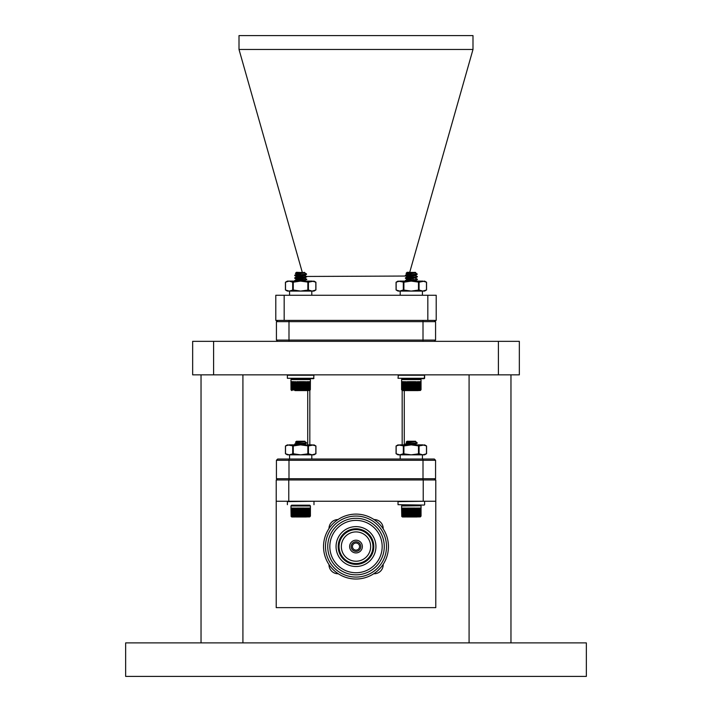 <?xml version="1.0" encoding="UTF-8"?>
<svg xmlns="http://www.w3.org/2000/svg" width="712" height="712" viewBox="0 0 712 712"><rect width="100%" height="100%" fill="white"/><g stroke="black" fill="none" stroke-linecap="round" stroke-linejoin="round"><path stroke-width="1.07" d="M297.634 273.577L296.503 273.978L295.435 273.355L299.53 273.684L296.637 273.141C302.858 272.883 305.323 272.598 304.042 272.296M307.691 378.677L287.372 378.295L313.592 378.677L313.974 375.233L287.372 375.233L287.372 378.295L313.974 378.295M302.974 274.734L301.425 274.841M303.543 277.351L300.678 277.555L304.576 278.392L296.512 279.478L298.764 280.021M305.938 274.022C306.409 274.449 303.072 274.868 295.934 275.286L306.4 274.022L304.834 272.829L297.305 273.96L296.77 274.405L298.764 274.698M302.573 274.761L304.576 275.402L296.503 276.639L294.715 275.562L300.678 276.22M302.582 278.695L295.16 278.054L302.582 278.695M295.934 277.618L294.715 277.894L295.934 277.618C300.295 277.173 310.361 276.728 305.412 276.283M305.412 276.621C310.361 277.057 300.295 277.502 295.934 277.947L295.177 278.392L300.678 278.882M295.934 280.27L294.715 280.555L295.934 280.27C300.295 279.834 310.361 279.389 305.412 278.944L306.578 279.166L304.834 278.143M299.165 281.107L294.759 280.937L295.934 280.608C300.295 280.163 310.361 279.718 305.412 279.273L306.187 279.38M307.691 390.594L296.094 390.594M292.285 390.051L291.929 381.659L292.285 390.051M291.929 390.051L291.591 381.659L291.929 390.051M291.19 390.051L290.994 381.659L291.19 390.051M309.489 378.677L291.617 378.775L294.715 378.677L291.858 378.677L290.941 379.594L290.994 389.669M304.905 272.91L296.762 274.067M300.678 274.894L304.576 275.731L296.762 276.728M298.773 278.757L296.762 279.38M293.567 381.89L293.567 390.051L293.567 381.89M294.145 381.89L294.145 390.051L294.145 381.89M294.768 381.89L294.768 390.051L294.768 381.89M296.156 381.89L296.156 390.051L296.156 381.89M298.47 390.051L298.319 381.659M301.158 381.89L300.936 390.051L300.847 381.659M305.315 381.659L305.119 390.051L305.315 381.659L304.941 389.669L304.371 390.051L304.166 381.659M306.73 381.659L306.507 390.051L306.73 381.659L306.4 389.669L305.84 390.051L305.688 381.659L306.044 389.669M304.843 272.651L296.441 272.296L295.427 273.319M304.594 273.07L303.196 272.74M293.326 389.669L293.059 381.659L292.801 389.669L292.801 381.659M293.914 389.669L293.326 381.659M294.546 389.669L293.914 381.659M295.231 389.669L295.587 381.659L295.631 390.051L294.884 389.669L294.546 381.659M296.717 389.669L297.109 381.659L297.109 390.051L296.325 389.669L295.961 381.659M297.91 381.659L297.883 390.051L297.509 381.659M299.574 381.659L299.503 390.051L299.156 381.659M300.42 381.659L300.33 390.051L300.001 381.659M301.265 381.659L301.158 390.051M302.111 381.659L301.986 390.051L301.692 381.659M302.947 381.659L302.796 390.051L302.538 381.659M303.757 381.659L303.597 390.051L303.357 381.659M304.558 381.659L304.558 389.669M307.059 389.669L307.059 381.659L307.37 389.669L306.73 389.669M307.673 389.669L307.673 381.659L307.967 389.669L307.37 389.669M308.243 389.669L308.243 381.659L308.501 389.669L307.967 389.669M308.741 389.669L308.741 381.659L308.972 389.669L308.501 389.669M309.186 389.669L309.186 381.659L308.972 389.669M309.569 389.669L309.569 381.659L309.382 389.669M309.88 389.669L309.88 381.659L309.729 389.669M310.12 389.669L310.12 381.659L310.005 389.669M310.29 389.669L310.29 381.659L310.209 389.669M310.165 390.043L310.405 381.659M308.501 381.659L308.118 390.051M307.575 381.89L307.575 390.051M306.979 381.89L306.979 390.051M305.644 381.89L305.644 390.051M297.109 390.051L297.109 381.89M295.631 390.051L295.631 381.89M306.347 273.737L306.587 274.289L304.843 275.304M304.905 278.223L306.632 276.559L304.834 275.482M304.594 280.715L306.578 279.166M302.582 276.034L295.16 275.393M294.768 275.179L296.512 274.156L294.768 275.179L295.934 274.957M295.934 277.947L294.715 278.223L296.503 279.3L300.678 279.878M309.729 378.775L310.405 379.594L310.343 389.669M291.226 389.909L291.119 381.659L291.137 389.909M291.422 389.909L291.315 381.659L291.297 389.909M292.436 389.909L292.329 381.659L292.703 390.051L292.178 390.051M299.948 390.594L305.252 390.594M310.245 389.909L309.729 390.488L294.919 390.594M296.441 276.559L298.764 277.36M304.905 280.884L304.291 281.107M295.435 273.355L300.678 274.565M294.759 275.615L296.77 276.728L300.678 277.226M304.843 277.965L296.503 279.3L294.759 278.276M304.843 280.626L301.746 281.107M420.801 390.043L420.925 381.659L420.979 389.669M420.596 389.989L420.756 381.659L420.543 390.051M420.107 389.936L420.205 381.659L420.027 390.051M419.768 390.051L420.018 381.659L419.768 390.051L419.235 390.051L419.377 381.659L419.502 389.909M415.23 275.393L411.313 274.894L415.541 275.562L407.148 276.817L409.4 277.36M415.23 280.715L417.268 279.558L416.048 278.944C420.997 279.389 410.931 279.834 406.57 280.27L405.404 280.492L407.148 279.478L409.4 280.021M404.274 444.867L404.274 390.594L405.555 390.594L402.494 390.594L418.327 390.594M404.274 378.677L406.57 378.677M398.4 374.85L398.008 378.295L424.61 378.295L424.61 375.233L424.227 378.677L402.253 378.775L401.577 379.594L401.577 389.669L401.595 381.659L401.577 389.669L402.494 390.594M416.573 274.022C417.045 274.449 413.708 274.868 406.57 275.286L417.036 274.022L415.23 272.732M409.409 276.096L408.608 276.194M404.781 381.89L404.781 390.051L404.781 381.89M406.08 381.89L406.08 390.051L406.08 381.89M407.531 381.89L407.531 390.051L407.531 381.89M408.305 390.051L408.145 381.659M409.106 390.051L408.955 381.659M410.744 390.051L410.637 381.659M412.399 390.051L412.328 381.659M414.019 390.051L413.992 381.659M417.365 381.659L417.152 390.051L417.365 381.659L417.036 389.669L416.476 390.051L416.324 381.659L416.68 389.669M415.541 272.91L407.077 274.236L415.719 272.474L407.077 272.296L406.071 273.355L410.165 273.684M414.678 272.296C415.959 272.598 413.494 272.883 407.273 273.141L406.062 273.319M415.238 273.07L413.832 272.74M403.962 389.669L404.247 381.659L404.354 390.051L403.695 389.669L403.695 381.659L403.437 389.669L403.437 381.659M405.19 389.669L405.52 381.659L405.582 390.051L404.861 389.669L404.55 381.659M406.597 389.669L406.961 381.659L406.988 390.051L406.223 389.669L405.867 381.659M408.145 389.669L407.353 381.659M408.546 381.659L408.519 390.051M409.364 381.659L409.329 390.051M410.21 381.659L410.139 390.051L409.792 381.659M411.055 381.659L410.966 390.051M411.901 381.659L411.794 390.051L411.483 381.659M412.746 381.659L412.622 390.051M413.583 381.659L413.432 390.051L413.174 381.659M414.402 381.659L414.233 390.051M415.194 381.659L415.007 390.051L414.802 381.659M415.577 389.669L415.577 381.659L415.95 389.669L415.194 389.669M417.695 389.669L417.695 381.659L418.006 389.669L417.365 389.669M418.318 389.669L418.318 381.659L418.603 389.669L418.006 389.669M418.878 389.669L418.878 381.659L419.137 389.669L418.603 389.669M420.516 389.669L420.516 381.659L420.365 389.669M421.041 381.659L421.023 389.669M419.137 381.659L418.754 390.051M418.211 381.89L418.211 390.051M417.615 381.89L417.615 390.051M416.28 381.89L416.28 390.051M415.559 381.89L415.559 390.051M406.988 390.051L406.988 381.89M405.582 390.051L405.582 381.89M404.354 390.051L404.354 381.89M416.983 273.737L417.223 274.289L415.212 275.402L407.077 276.559L411.313 277.226M416.048 276.621C420.997 277.057 410.931 277.502 406.57 277.947L405.351 278.223L406.57 277.618C410.931 277.173 420.997 276.728 416.048 276.283M411.313 277.555L415.541 278.223L417.268 276.559L415.47 275.482L417.214 276.505M415.47 278.143L417.214 279.166L416.048 278.944M405.404 280.492L406.57 280.608C410.931 280.163 420.997 279.718 416.048 279.273L416.823 279.38M413.227 276.034L405.796 275.393M405.351 275.562L411.313 276.22M413.227 278.695L405.796 278.054M405.351 278.223L411.313 278.882M409.8 281.107L405.796 280.715M401.737 389.909L401.63 381.659L401.693 389.909M401.862 389.909L401.755 381.659L401.773 389.909M402.058 389.909L401.951 381.659L401.933 389.909M402.333 389.909L402.227 381.659L402.164 389.909M402.672 389.909L402.565 381.659L402.921 390.051L402.458 389.909M403.072 389.909L402.965 381.659L402.921 390.051M410.584 390.594L415.897 390.594M402.253 378.775L405.351 378.677M407.077 274.236L409.4 274.698M415.541 277.894L407.148 279.478M415.541 280.884L414.927 281.107M407.077 273.906L411.313 274.565M415.479 277.965L407.077 279.22L411.313 279.878M417.223 279.611L415.212 280.715L412.382 281.107M398.008 378.295L424.61 378.295M213.6 374.85L192.658 374.85L192.658 341.342L519.342 341.342L519.342 374.85L213.6 374.85L213.6 341.342M125.65 642.892L586.35 642.892L586.35 676.4L125.65 676.4L125.65 642.892M306.489 276.452L408.652 276.034M409.72 272.296L472.991 49.466L239.01 49.466L302.28 272.296M408.457 278.677L408.457 279.202M239.01 49.466L239.01 35.6L472.991 35.6L472.991 49.466M427.832 295.266L427.832 320.4L436.207 320.4L436.207 295.266L275.793 295.266L275.793 320.4L284.168 320.4L284.168 295.266M427.832 320.4L284.168 320.4M423.008 320.4L423.008 321.655L435.575 321.655L434.32 320.4L435.575 321.655L435.575 340.087L434.32 341.342M288.992 341.342L288.992 321.655L276.425 321.655L277.68 320.4L276.425 321.655L276.425 340.087L423.008 340.087L423.008 321.655L288.992 321.655L288.992 320.4M288.992 479.968L288.992 478.713L435.575 478.713L434.32 479.968L277.68 479.968L276.425 478.713L276.425 460.29L277.68 459.026L434.32 459.026L435.575 460.29L276.425 460.29M423.008 341.342L423.008 340.087L435.575 340.087M288.992 459.026L288.992 478.713L276.425 478.713M276.425 340.087L277.68 341.342M435.575 478.713L435.575 460.29M402.173 390.416L402.173 444.867M309.827 444.867L309.827 390.399M307.726 390.594L307.726 444.867M292.685 290.007L292.685 282.192L289.099 281.107L285.512 282.192L285.512 290.007L289.099 291.083L287.372 291.083L285.432 289.962L285.423 282.237L287.372 281.107L300.553 281.107L293.264 282.192L293.264 290.007L289.099 291.083L300.553 291.083L293.264 290.007M292.685 282.192L293.264 282.192L292.685 282.192M315.834 282.192L315.834 290.007L315.834 282.192L312.132 281.107L300.553 281.107L308.43 282.192L308.43 290.007L300.553 291.083L312.132 291.083L308.43 290.007M308.43 282.192L313.974 281.107L315.914 282.228L315.923 289.953L313.974 291.083L312.132 291.083L315.834 290.007M289.099 281.107L285.512 282.192M426.47 290.007L426.47 282.192L426.479 289.998L422.768 291.083L419.065 290.007L411.189 291.083L403.321 290.007L399.735 291.083L396.148 290.007L396.148 282.192L399.735 281.107L411.189 281.107L403.9 282.192L403.9 290.007M426.47 282.192L422.768 281.107L411.189 281.107L419.065 282.192L419.065 290.007L418.487 290.007L418.487 282.192M419.065 282.192L424.61 281.107L426.55 282.228M426.55 289.962L424.61 291.083L398.008 291.083L396.068 289.962L396.059 282.237L398.008 281.107L403.9 282.192M374.014 519.564A9.007 9.007 0 0 1 383.19 528.838M338.271 573.756A9.007 9.007 0 0 1 328.997 564.58M383.181 564.304A9.007 9.007 0 0 1 373.738 573.747M356 579.025A32.458 32.458 0 0 1 323.542 546.567A32.458 32.458 0 0 1 356 514.108A32.458 32.458 0 0 1 388.458 546.567A32.458 32.458 0 0 1 356 579.025M356 577.067A30.509 30.509 0 0 1 325.491 546.567A30.509 30.509 0 0 1 356 516.058A30.509 30.509 0 0 1 386.509 546.567A30.509 30.509 0 0 1 356 577.067M356 574.833A28.266 28.266 0 0 1 327.734 546.567A28.266 28.266 0 0 1 356 518.292A28.266 28.266 0 0 1 384.266 546.567A28.266 28.266 0 0 1 356 574.833M356 572.742A26.175 26.175 0 0 1 329.825 546.567A26.175 26.175 0 0 1 356 520.392A26.175 26.175 0 0 1 382.175 546.567A26.175 26.175 0 0 1 356 572.742M356 528.767A17.8 17.8 0 0 0 338.2 546.567A17.8 17.8 0 0 0 356 564.367A17.8 17.8 0 0 0 373.8 546.567A17.8 17.8 0 0 0 356 528.767M375.945 546.567A19.945 19.945 0 0 0 356 526.622A19.945 19.945 0 0 0 336.055 546.567A19.945 19.945 0 0 0 356 566.512A19.945 19.945 0 0 0 375.945 546.567M356 563.53A16.963 16.963 0 0 0 372.963 546.567A16.963 16.963 0 0 0 356 529.603A16.963 16.963 0 0 0 339.037 546.567A16.963 16.963 0 0 0 356 563.53M356 561.225A14.658 14.658 0 0 0 370.658 546.567A14.658 14.658 0 0 0 356 531.909A14.658 14.658 0 0 0 341.342 546.567A14.658 14.658 0 0 0 356 561.225A14.649 14.649 0 0 0 370.649 546.567A14.649 14.649 0 0 0 356 531.917A14.649 14.649 0 0 0 341.351 546.567A14.649 14.649 0 0 0 356 561.216M356 552.93A6.364 6.364 0 0 1 349.637 546.567A6.364 6.364 0 0 1 356 540.194A6.364 6.364 0 0 1 362.363 546.567A6.364 6.364 0 0 1 356 552.93M356 551.382A4.815 4.815 0 0 0 360.815 546.567A4.815 4.815 0 0 0 356 541.752A4.815 4.815 0 0 0 351.185 546.567A4.815 4.815 0 0 0 356 551.382M356 550.127A3.56 3.56 0 0 0 359.56 546.567A3.56 3.56 0 0 0 356 543.007A3.56 3.56 0 0 0 352.44 546.567A3.56 3.56 0 0 0 356 550.127M328.997 528.553A9.007 9.007 0 0 1 337.986 519.564M288.778 501.248L288.778 479.968L276.212 479.968L276.212 607.63L435.788 607.63L435.788 479.968L423.222 479.968L423.222 501.248L276.212 501.248M435.788 501.248L423.222 501.248M304.709 441.253L295.854 442.09L299.209 442.526M300.678 444.706L295.177 444.208L300.678 444.706M305.813 442.197L304.852 441.636L296.655 442.909L294.724 444.039L305.537 442.98L305.457 442.036L305.537 442.98L306.641 442.98L304.843 444.119L299.058 444.867M294.724 444.039L298.381 444.867L295.017 444.243C296.824 443.816 307.985 443.407 306.569 442.98L306 442.339M294.768 443.985L296.512 442.971L298.791 443.514M296.512 442.971L295.524 442.17L296.45 441.253L304.914 441.253L296.521 442.784L295.542 442.214M292.694 453.767L292.694 445.952L293.273 445.952L293.273 453.767L289.108 454.843L285.521 453.767L285.521 445.952L289.108 444.867L300.562 444.867L293.273 445.952L287.381 444.867L285.441 445.988L285.432 453.713L287.381 454.843L300.562 454.843L293.273 453.767M315.843 445.952L315.843 453.767L315.843 445.952L312.141 444.867L300.562 444.867L308.438 445.952L308.438 453.767L300.562 454.843L312.141 454.843L308.438 453.767M308.438 445.952L313.983 444.867L315.923 445.988M315.843 453.767L312.141 454.843L313.983 454.843L315.923 453.722M426.479 453.767L426.479 445.952L426.479 453.767L422.777 454.843L419.074 453.767L411.198 454.843L403.33 453.767L399.743 454.843L396.157 453.767L396.157 445.952L399.743 444.867L411.198 444.867L403.909 445.952L403.909 453.767M426.479 445.952L422.777 444.867L411.198 444.867L419.074 445.952L419.074 453.767L418.496 453.767L418.496 445.952M419.074 445.952L424.619 444.867L426.559 445.988L424.619 444.867M396.077 445.988L398.017 444.867L403.909 445.952M426.568 445.997L426.568 453.713L424.619 454.843L398.017 454.843L396.077 453.722M304.789 441.814L304.175 441.636M291.635 516.075L291.635 508.057L291.982 516.449L291.484 516.075L291.484 508.057L291.244 516.075M291.982 516.075L291.982 508.057L292.347 516.449L291.804 516.075M292.401 516.075L292.401 508.057L292.774 516.449L292.178 516.075M292.872 508.057L293.122 516.449L293.264 508.297M293.415 508.057L293.656 516.449L293.807 508.297M294.003 508.057L294.234 516.449L294.403 508.297M294.643 508.057L294.866 516.449L295.044 508.297M295.338 508.057L295.542 516.449L295.738 508.297M296.067 508.057L296.263 516.449L296.459 508.297M297.216 508.057L297.216 516.449L296.833 508.057M298.025 508.057L297.999 516.449L297.625 508.057M298.853 508.057L298.809 516.449L298.444 508.057M299.69 508.057L299.627 516.449L299.271 508.057M300.544 508.057L300.446 516.449L300.117 508.057M301.39 508.057L301.283 516.449L300.971 508.057M302.235 508.057L302.102 516.449L301.817 508.057M303.063 508.057L302.912 516.449L302.653 508.057M303.882 508.057L303.712 516.449L303.481 508.057M304.282 516.075L304.282 508.057L304.665 516.075L303.882 516.075M305.056 516.075L305.056 508.057L305.421 516.075L304.665 516.075M305.795 516.075L305.795 508.057L306.151 516.075L305.421 516.075M306.498 516.075L306.498 508.057L306.827 516.075L306.151 516.075M307.157 516.075L307.157 508.057L307.459 516.075L306.827 516.075M307.762 516.075L307.762 508.057L308.047 516.075L307.459 516.075M308.323 516.075L308.323 508.057L308.572 516.075L308.047 516.075M308.812 516.075L308.812 508.057L309.044 516.075L308.572 516.075M309.248 516.075L309.248 508.057L309.044 516.075M309.622 516.075L309.622 508.057L309.444 516.075M309.925 516.075L309.925 508.057L309.782 516.075M310.156 516.075L310.156 508.057L310.049 516.075M310.316 516.075L310.316 508.057L310.245 516.075M310.396 516.075L310.396 508.057L310.361 516.075M308.572 508.057L308.189 516.449M307.655 508.297L307.655 516.449M307.068 508.297L307.068 516.449M306.427 508.297L306.427 516.449M305.751 508.297L305.751 516.449M305.03 508.297L305.03 516.449M304.273 508.297L304.273 516.449M296.459 516.449L296.263 508.297M295.738 516.449L295.542 508.297M295.044 516.449L294.866 508.297M294.403 516.449L294.234 508.297M293.807 516.449L293.656 508.297M293.264 516.449L293.122 508.297M291.484 516.075L291.715 516.529L291.359 516.075M306.436 516.992L296.406 516.992M310.316 505.76L291.048 505.76L291.626 505.182L309.738 505.182L310.414 506.001L290.95 506.001L291.19 516.44M290.95 508.057L291.119 516.316M304.594 444.208L302.315 444.867M302.591 443.567L304.843 444.119M415.345 441.253L406.49 442.09L409.845 442.526M411.322 444.706L405.813 444.208L411.322 444.706M416.449 442.197L415.488 441.636L407.291 442.909L405.359 444.039L416.173 442.98L416.093 442.036L416.173 442.98L417.276 442.98L415.479 444.119L409.694 444.867M405.359 444.039L409.017 444.867L405.653 444.243C407.46 443.816 418.62 443.407 417.205 442.98L416.636 442.339M405.404 443.985L407.148 442.971L409.427 443.514M407.148 442.971L406.16 442.17L407.086 441.253L415.55 441.253L407.157 442.784L406.178 442.214M415.425 441.814L414.811 441.636M419.706 505.075L402.262 505.182L401.586 506.001L401.826 516.44M402.271 516.075L402.271 508.057L402.618 516.449L402.12 516.075L402.12 508.057L401.88 516.075M402.618 516.075L402.618 508.057L402.983 516.449L402.44 516.075M403.037 516.075L403.037 508.057L403.41 516.449L402.814 516.075M403.508 508.057L403.757 516.449L403.9 508.297M404.051 508.057L404.291 516.449L404.443 508.297M404.638 508.057L404.87 516.449L405.039 508.297M405.279 508.057L405.502 516.449L405.68 508.297M405.974 508.057L406.178 516.449L406.374 508.297M406.703 508.057L406.899 516.449L407.095 508.297M407.86 508.057L407.851 516.449L407.469 508.057M408.661 508.057L408.635 516.449L408.261 508.057M409.489 508.057L409.445 516.449L409.08 508.057M410.326 508.057L410.263 516.449L409.907 508.057M411.18 508.057L411.091 516.449L410.753 508.057M412.026 508.057L411.919 516.449L411.607 508.057M412.871 508.057L412.738 516.449L412.453 508.057M413.699 508.057L413.556 516.449L413.289 508.057M414.517 508.057L414.348 516.449L414.117 508.057M414.918 516.075L414.918 508.057L415.301 516.075L414.517 516.075M415.692 516.075L415.692 508.057L416.066 516.075L415.301 516.075M416.431 516.075L416.431 508.057L416.787 516.075L416.066 516.075M417.134 516.075L417.134 508.057L417.463 516.075L416.787 516.075M417.793 516.075L417.793 508.057L418.104 516.075L417.463 516.075M418.398 516.075L418.398 508.057L418.683 516.075L418.104 516.075M418.959 516.075L418.959 508.057L419.208 516.075L418.683 516.075M419.457 516.075L419.457 508.057L419.68 516.075L419.208 516.075M419.884 516.075L419.884 508.057L419.68 516.075M420.258 516.075L420.258 508.057L420.08 516.075M420.561 516.075L420.561 508.057L420.418 516.075M420.792 516.075L420.792 508.057L420.685 516.075M420.952 516.075L420.952 508.057L420.881 516.075M419.208 508.057L418.825 516.449M418.291 508.297L418.291 516.449M417.704 508.297L417.704 516.449M417.063 508.297L417.063 516.449M416.387 508.297L416.387 516.449M415.666 508.297L415.666 516.449M414.918 508.297L414.918 516.449M407.095 516.449L406.899 508.297M406.374 516.449L406.178 508.297M405.68 516.449L405.502 508.297M405.039 516.449L404.87 508.297M404.443 516.449L404.291 508.297M403.9 516.449L403.757 508.297M402.12 516.075L402.351 516.529L401.995 516.075M417.081 516.992L407.042 516.992M401.586 508.057L401.755 516.316M415.23 444.208L412.951 444.867M413.227 443.567L415.479 444.119M424.236 505.075L398.017 504.692L424.236 505.075M310.307 379.354L290.941 379.594L310.405 379.594M304.932 389.909L304.478 389.909M304.166 389.909L303.695 389.909M303.365 389.909L302.885 389.909M302.555 389.909L302.057 389.909M301.719 389.909L301.221 389.909M300.882 389.909L300.384 389.909M300.046 389.909L299.547 389.909M299.209 389.909L298.711 389.909M298.381 389.909L297.901 389.909M297.58 389.909L297.109 389.909M296.797 389.909L296.334 389.909M291.039 389.909L291.858 390.594M297.883 381.89L297.883 390.051M297.669 381.89L297.669 390.051M298.684 381.89L298.684 390.051M299.503 381.89L299.503 390.051M299.28 381.89L299.28 390.051M300.33 381.89L300.33 390.051M300.108 381.89L300.108 390.051M300.936 381.89L300.936 390.051M301.986 381.89L301.986 390.051M301.763 381.89L301.763 390.051M302.796 381.89L302.796 390.051M302.582 381.89L302.582 390.051M303.597 381.89L303.597 390.051M303.383 381.89L303.383 390.051M304.371 381.89L304.371 390.051M304.166 381.89L304.166 390.051M420.125 378.677L420.943 379.354L401.675 379.354M402.253 390.488L420.365 390.488L421.041 389.669L421.041 379.594L401.577 379.594M415.568 389.909L415.114 389.909M414.802 389.909L414.331 389.909M414.001 389.909L413.521 389.909M413.191 389.909L412.693 389.909M412.355 389.909L411.856 389.909M411.518 389.909L411.02 389.909M410.682 389.909L410.183 389.909M409.845 389.909L409.347 389.909M409.017 389.909L408.537 389.909M408.216 389.909L407.745 389.909M407.433 389.909L406.979 389.909M410.139 381.89L410.139 390.051M409.916 381.89L409.916 390.051M411.794 381.89L411.794 390.051M411.572 381.89L411.572 390.051M413.432 381.89L413.432 390.051M413.218 381.89L413.218 390.051M415.007 381.89L415.007 390.051M414.802 381.89L414.802 390.051M424.61 375.233L398.008 375.233M498.4 374.85L498.4 341.342M423.008 459.026L423.008 479.968M307.851 290.007L307.851 282.192M403.321 290.007L403.321 282.192M378.473 523.142L379.656 524.343M333.759 570.205L332.593 569.048M380.146 568.256L377.698 570.712M307.86 453.767L307.86 445.952M403.33 453.767L403.33 445.952M291.867 516.992L309.738 516.894L310.414 516.075L310.414 506.001M305.048 516.316L304.594 516.316M304.282 516.316L303.81 516.316M303.49 516.316L303 516.316M302.671 516.316L302.182 516.316M301.844 516.316L301.345 516.316M301.007 516.316L300.5 516.316M300.161 516.316L299.663 516.316M299.325 516.316L298.835 516.316M298.497 516.316L298.017 516.316M297.696 516.316L297.216 516.316M296.904 516.316L296.45 516.316M297.216 508.297L297.216 516.449M297.011 508.297L297.011 516.449M297.999 508.297L297.999 516.449M297.785 508.297L297.785 516.449M298.809 508.297L298.809 516.449M298.586 508.297L298.586 516.449M299.627 508.297L299.627 516.449M299.405 508.297L299.405 516.449M300.446 508.297L300.446 516.449M300.224 508.297L300.224 516.449M301.283 508.297L301.283 516.449M301.051 508.297L301.051 516.449M302.102 508.297L302.102 516.449M301.879 508.297L301.879 516.449M302.912 508.297L302.912 516.449M302.698 508.297L302.698 516.449M303.712 508.297L303.712 516.449M303.499 508.297L303.499 516.449M420.374 505.182L420.952 505.76L401.684 505.76M420.952 505.76L401.586 506.001M402.502 516.992L420.374 516.894L421.05 516.075L421.05 506.001M415.683 516.316L415.23 516.316M414.918 516.316L414.446 516.316M414.126 516.316L413.636 516.316M413.307 516.316L412.818 516.316M412.479 516.316L411.981 516.316M411.643 516.316L411.135 516.316M410.797 516.316L410.299 516.316M409.961 516.316L409.471 516.316M409.142 516.316L408.652 516.316M408.332 516.316L407.851 516.316M407.54 516.316L407.086 516.316M407.851 508.297L407.851 516.449M407.647 508.297L407.647 516.449M408.635 508.297L408.635 516.449M408.421 508.297L408.421 516.449M409.445 508.297L409.445 516.449M409.222 508.297L409.222 516.449M410.263 508.297L410.263 516.449M410.041 508.297L410.041 516.449M411.091 508.297L411.091 516.449M410.86 508.297L410.86 516.449M411.919 508.297L411.919 516.449M411.687 508.297L411.687 516.449M412.738 508.297L412.738 516.449M412.515 508.297L412.515 516.449M413.556 508.297L413.556 516.449M413.334 508.297L413.334 516.449M414.348 508.297L414.348 516.449M414.135 508.297L414.135 516.449M313.6 501.248L287.381 501.631L287.381 504.692M424.236 501.248L398.017 501.631L398.026 504.692M294.768 280.492L296.512 279.478L294.768 280.492M294.768 277.831L296.512 276.817L294.768 277.831M305.359 281.107L304.834 280.804M407.139 273.978L406.071 273.355M415.479 275.304L417.223 274.289M407.139 276.639L405.395 275.615M407.139 279.3L405.395 278.276M415.995 281.107L415.47 280.804M405.404 277.831L407.148 276.817M405.404 275.179L407.148 274.156M311.794 295.266L311.794 291.083M289.553 295.266L289.553 291.083M422.43 295.266L422.43 291.083M400.197 295.266L400.197 291.083M201.033 642.892L201.033 374.85M242.917 642.892L242.917 374.85M469.083 642.892L469.083 374.85M510.967 642.892L510.967 374.85M426.559 289.953L426.559 282.237M295.533 444.867L294.777 444.422L295.533 444.867M311.803 459.026L311.803 454.843M289.562 459.026L289.562 454.843M422.438 459.026L422.438 454.843M400.197 459.026L400.197 454.843M315.932 453.713L315.932 445.997M396.068 453.713L396.068 445.997M291.626 516.894L291.048 516.316M306.596 445.312L304.852 444.297M406.169 444.867L405.413 444.422L406.169 444.867M402.262 516.894L401.684 516.316M417.232 445.312L415.488 444.297M313.983 501.631L313.983 504.692M424.619 501.631L424.619 504.692"/></g></svg>
